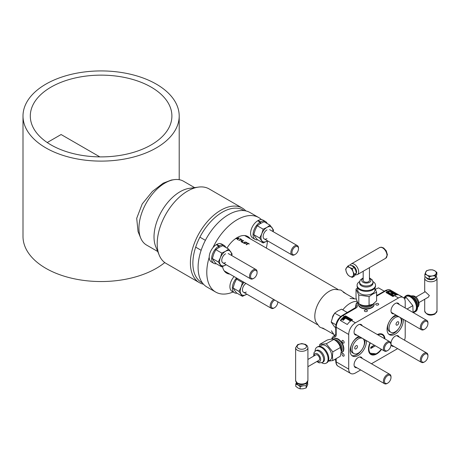 <?xml version="1.0" encoding="UTF-8"?>
<svg xmlns="http://www.w3.org/2000/svg" width="460" height="460" viewBox="0 0 460 460"><rect width="100%" height="100%" fill="white"/><g stroke="black" fill="none" stroke-linecap="round" stroke-linejoin="round"><path stroke-width="0.69" d="M23 116.018A78.102 45.091 0 0 0 45.873 147.901A78.102 45.091 0 0 0 130.991 157.677A78.102 45.091 0 0 0 179.199 116.018A78.102 45.091 0 0 0 156.325 84.134A78.102 45.091 0 0 0 71.214 74.359A78.102 45.091 0 0 0 23 116.018L23 236.452A78.102 45.091 0 0 0 45.873 268.335A78.102 45.091 0 0 0 164.766 262.562M51.037 144.917A70.8 40.877 180 0 1 30.302 116.018A70.8 40.877 180 0 1 74.008 78.252A70.8 40.877 180 0 1 151.162 87.112A70.8 40.877 180 0 1 171.902 116.018A70.8 40.877 180 0 1 128.196 153.778A70.8 40.877 180 0 1 51.037 144.917M366.999 308.666A20.407 11.782 -60 0 1 367.115 309.005M362.624 308.142A20.407 11.782 -60 0 1 362.675 308.516M405.208 307.964L405.208 301.841A9.516 5.491 120 0 0 403.236 297.488A9.516 5.491 120 0 0 398.481 297.959L355.442 322.805A9.516 5.491 120 0 0 348.714 334.46L348.714 369.104A9.516 5.491 120 0 0 350.687 373.457A9.516 5.491 120 0 0 355.442 372.985L360.697 369.955M332.373 339.112A9.585 5.537 60 0 1 334.799 337.065A4.548 2.628 -120 0 0 336.197 334.805A1.478 0.851 0 0 1 335.766 334.207L335.766 326.629C336.116 321.891 338.255 318.182 342.188 315.508A1.478 0.851 60 0 1 342.924 315.583L344.488 316.486A9.516 5.491 120 0 0 340.365 320.493L347.323 324.507A9.516 5.491 120 0 1 351.446 320.499L352.538 319.867L345.581 315.853L345.581 316.555L344.488 317.187A8.654 4.997 120 0 0 340.803 320.747M344.488 316.486L345.581 315.853M394.484 295.648A9.516 5.491 120 0 1 398.164 294.791L391.213 290.777A9.516 5.491 120 0 0 387.533 291.634L385.997 292.52L392.949 296.533L394.484 295.648L398.481 297.959M358.61 303.554A7.866 4.542 0 0 0 360.749 307.7L360.749 307.7A7.866 4.542 0 0 0 371.875 307.7A7.866 4.542 0 0 0 373.98 303.473M378.264 303.611A1.535 0.885 180 0 1 378.712 304.238A1.535 0.885 180 0 1 377.763 305.055A1.535 0.885 180 0 1 376.09 304.865A1.535 0.885 180 0 1 375.642 304.238A1.535 0.885 180 0 1 376.591 303.416A1.535 0.885 180 0 1 378.264 303.611M364.791 311.391A1.535 0.885 0 0 0 366.465 311.581A1.535 0.885 0 0 0 367.413 310.759A1.535 0.885 0 0 0 366.965 310.132A1.535 0.885 0 0 0 365.292 309.942A1.535 0.885 0 0 0 364.343 310.759A1.535 0.885 0 0 0 364.791 311.391M404.553 340.204A9.516 5.491 120 0 0 405.208 336.49L405.208 320.384M341.216 352.682A7.866 4.542 -120 0 0 343.844 348.743A7.866 4.542 -120 0 0 338.284 339.112A7.866 4.542 -120 0 0 333.615 339.348M341.981 341.142A1.535 0.885 60 0 1 342.297 340.44A1.535 0.885 60 0 1 343.482 340.848A1.535 0.885 60 0 1 344.149 342.395A1.535 0.885 60 0 1 343.833 343.097A1.535 0.885 60 0 1 342.648 342.688A1.535 0.885 60 0 1 341.981 341.142M341.981 354.188A1.535 0.885 -120 0 0 342.648 355.735A1.535 0.885 -120 0 0 343.833 356.143A1.535 0.885 -120 0 0 344.149 355.442A1.535 0.885 -120 0 0 343.482 353.895A1.535 0.885 -120 0 0 342.297 353.487A1.535 0.885 -120 0 0 341.981 354.188M371.45 363.745L397.635 348.628M391.213 290.777L391.213 291.634A8.654 4.997 120 0 0 387.533 292.336L386.607 292.87M351.929 320.217L345.581 316.555M391.811 294.273A8.654 4.997 -60 0 1 393.357 293.762L395.663 295.09M388.407 292.905L388.056 293.106L393.271 296.119L393.674 295.889A8.654 4.997 -60 0 1 393.794 295.82L393.444 295.619M391.213 291.634L396.704 294.803M391.011 291.979L391.011 292.048A8.654 4.997 120 0 0 390.494 292.106L392.322 293.164M391.011 292.048L392.754 293.049M393.277 293.353L396.054 294.958M345.644 318.205A8.654 4.997 120 0 0 343.212 320.344L342.688 319.602A9.143 5.278 -60 0 1 345.42 317.325L350.635 320.332A9.143 5.278 120 0 0 350.336 320.516L345.644 317.803L345.644 318.205L350.336 320.919A8.654 4.997 -60 0 1 350.635 320.735L350.514 320.407M342.953 319.752A8.654 4.997 120 0 0 342.688 320.045L343.212 320.344M392.949 346.42L392.949 346.012L391.299 345.058M396.227 294.912L396.227 294.618A9.143 5.278 120 0 0 395.709 294.688L393.357 293.336A9.143 5.278 120 0 0 391.448 294.061L393.794 295.418A9.143 5.278 120 0 0 393.674 295.487L393.271 295.717L388.056 292.709L388.459 292.474A9.143 5.278 -60 0 1 388.579 292.405L390.925 293.762A9.143 5.278 -60 0 1 392.84 293.037L390.494 291.68A9.143 5.278 -60 0 1 391.011 291.605L396.227 294.618M345.644 317.803A9.143 5.278 120 0 0 343.212 319.901M399.171 337.094A5.951 3.433 120 0 0 394.49 336.645A5.951 3.433 120 0 0 391.006 343.447A5.951 3.433 120 0 0 393.794 346.409M362.233 358.421A5.951 3.433 120 0 0 357.552 357.972A5.951 3.433 120 0 0 354.068 364.774A5.951 3.433 120 0 0 356.856 367.735M399.171 304.48A5.951 3.433 120 0 0 394.49 304.031A5.951 3.433 120 0 0 391.006 310.828A5.951 3.433 120 0 0 393.794 313.795M362.233 325.806A5.951 3.433 120 0 0 357.552 325.358A5.951 3.433 120 0 0 354.068 332.154A5.951 3.433 120 0 0 356.856 335.122M358.886 336.294A11.529 6.658 120 0 0 350.117 350.744A11.529 6.658 120 0 0 352.509 356.023A11.529 6.658 120 0 0 361.393 352.929A11.529 6.658 120 0 0 366.424 341.331A11.529 6.658 120 0 0 366.401 340.63M395.83 314.968A11.529 6.658 120 0 0 387.055 329.417A11.529 6.658 120 0 0 389.447 334.696A11.529 6.658 120 0 0 398.331 331.603A11.529 6.658 120 0 0 403.362 320.005A11.529 6.658 120 0 0 403.339 319.303M370.035 342.729A11.667 6.733 120 0 0 368.494 349.169A11.667 6.733 120 0 0 372.974 355.051A11.667 6.733 120 0 0 381.547 349.376M384.962 338.928A11.667 6.733 120 0 0 377.372 334.546M343.338 350.169A6.906 3.99 -120 0 0 343.839 348.335M338.635 339.325A6.906 3.99 -120 0 0 336.795 338.836M359.8 306.607A6.906 3.99 0 0 0 361.111 307.895M371.513 307.895A6.906 3.99 0 0 0 372.818 306.607M351.854 355.546A11.529 6.658 120 0 0 360.45 351.635A11.529 6.658 120 0 0 365.033 340.526A11.529 6.658 120 0 0 365.01 339.825M353.907 353.596L352.515 352.791A8.728 5.037 -60 0 1 350.71 348.795A8.728 5.037 -60 0 1 354.522 340.015A8.728 5.037 -60 0 1 361.244 337.674L362.635 338.479A8.728 5.037 120 0 0 355.908 340.814A8.728 5.037 120 0 0 352.101 349.6A8.728 5.037 120 0 0 353.907 353.596A8.728 5.037 120 0 0 360.634 351.256A8.728 5.037 120 0 0 364.441 342.476A8.728 5.037 120 0 0 362.635 338.479M354.735 348.076A1.915 1.11 120 0 0 355.131 348.956A1.915 1.11 120 0 0 356.609 348.444A1.915 1.11 120 0 0 357.449 346.512A1.915 1.11 120 0 0 357.046 345.632A1.915 1.11 120 0 0 355.574 346.15A1.915 1.11 120 0 0 354.735 348.076M388.792 334.219A11.529 6.658 120 0 0 397.388 330.309A11.529 6.658 120 0 0 401.971 319.2A11.529 6.658 120 0 0 401.948 318.498M390.845 332.269L389.459 331.464A8.728 5.037 -60 0 1 387.648 327.468A8.728 5.037 -60 0 1 391.46 318.688A8.728 5.037 -60 0 1 398.182 316.348L399.573 317.153A8.728 5.037 120 0 0 392.851 319.487A8.728 5.037 120 0 0 389.039 328.273A8.728 5.037 120 0 0 390.845 332.269A8.728 5.037 120 0 0 397.572 329.929A8.728 5.037 120 0 0 401.379 321.149A8.728 5.037 120 0 0 399.573 317.153M396.037 324.231A1.915 1.11 120 0 0 396.434 325.111A1.915 1.11 120 0 0 397.911 324.599A1.915 1.11 120 0 0 398.745 322.667A1.915 1.11 120 0 0 398.348 321.787A1.915 1.11 120 0 0 396.871 322.305A1.915 1.11 120 0 0 396.037 324.231M360.502 307.429A18.854 10.885 120 0 0 360.416 307.096M366.683 309.028A19.912 11.494 120 0 0 366.562 308.683M364.763 308.597A19.912 11.494 -60 0 1 364.849 308.953M357.178 301.34A20.476 11.822 120 0 0 342.769 309.885M335.679 327.577A20.476 11.822 120 0 0 335.668 328.377A20.476 11.822 120 0 0 335.766 330.291M325.364 329.555L319.522 326.933L315.761 321.753A20.476 11.822 -60 0 1 314.807 316.336A20.476 11.822 -60 0 1 334.454 289.374L340.82 290.036L346.012 293.79M47.225 142.537L61.105 134.527L99.837 156.883M199.306 282.607L166.106 263.436A43.021 24.84 -60 0 1 159.2 255.122A43.021 24.84 -60 0 1 187.617 191.055A43.021 24.84 120 0 1 198.467 187.099A43.021 24.84 120 0 1 209.127 188.922L242.328 208.092A43.021 24.84 120 0 0 220.817 210.226A43.021 24.84 120 0 0 192.711 248.135A43.021 24.84 120 0 0 199.306 282.607A43.021 24.84 120 0 0 203.504 284.228M244.099 210.634A41.745 24.098 120 0 0 222.381 212.169A41.745 24.098 120 0 0 194.885 249.74A41.745 24.098 120 0 0 202.388 282.871M174.323 179.636L171.315 180.05L163.162 183.195L152.415 191.429L142.215 203.958L136.701 218.339L138.057 231.581L140.662 237.941A36.875 21.292 -60 0 1 165.019 183.028A36.875 21.292 120 0 1 174.323 179.636A36.875 21.292 120 0 1 183.454 181.2L194.591 187.628M157.717 251.499L146.579 245.071A36.875 21.292 -60 0 1 140.662 237.941M159.2 255.122L155.733 246.64A36.875 21.292 -60 0 1 180.09 191.728A36.875 21.292 120 0 1 189.393 188.335L198.467 187.099M245.83 210.916A43.021 24.84 120 0 0 242.328 208.092M250.568 276.397A4.617 2.662 120 0 0 253.828 278.283A4.617 2.662 120 0 0 257.094 272.63A4.617 2.662 120 0 0 253.828 270.744A4.617 2.662 120 0 0 250.568 276.397M257.094 272.63L257.094 272.004A5.376 3.105 120 0 0 255.978 269.543A5.376 3.105 120 0 0 251.838 270.986A5.376 3.105 120 0 0 249.487 276.397A5.376 3.105 120 0 0 250.602 278.858A5.376 3.105 120 0 0 253.293 278.593L253.828 278.283M291.968 252.494A4.617 2.662 120 0 0 295.228 254.38A4.617 2.662 120 0 0 298.494 248.728A4.617 2.662 120 0 0 295.228 246.842A4.617 2.662 120 0 0 291.968 252.494M298.494 248.728L298.494 248.107A5.376 3.105 120 0 0 297.378 245.64A5.376 3.105 120 0 0 293.233 247.083A5.376 3.105 120 0 0 290.887 252.494A5.376 3.105 120 0 0 292.002 254.955A5.376 3.105 120 0 0 294.688 254.69L295.228 254.38M274.775 300.064A4.617 2.662 120 0 0 271.268 305.842A4.617 2.662 120 0 0 274.528 307.728A4.617 2.662 120 0 0 277.794 302.076A4.617 2.662 120 0 0 277.782 301.8M273.7 299.443A5.376 3.105 120 0 0 270.187 305.842A5.376 3.105 120 0 0 271.302 308.309A5.376 3.105 120 0 0 273.993 308.039L274.528 307.728M261.504 219.65A43.021 24.84 120 0 0 258.721 217.557L250.027 212.537A43.021 24.84 120 0 0 228.516 214.67A43.021 24.84 120 0 0 200.41 252.58A43.021 24.84 120 0 0 207.006 287.051L215.7 292.071A43.021 24.84 120 0 0 233.128 291.979M227.292 273.458A5.951 3.433 -60 0 1 227.861 272.976M266.346 248.078A43.021 24.84 120 0 0 267.473 240.873M258.721 217.557A43.021 24.84 120 0 0 237.21 219.69A43.021 24.84 120 0 0 212.911 247.71M209.208 257.249A43.021 24.84 120 0 0 215.7 292.071M250.177 238.74A21.143 12.207 120 0 0 237.21 237.55A21.143 12.207 120 0 0 226.987 248.124M222.531 266.57A21.143 12.207 120 0 0 229.776 274.085M213.779 263.31A10.327 5.963 120 0 1 212.158 255.179A10.327 5.963 120 0 1 218.724 246.071L216.292 244.662A10.327 5.963 120 0 0 209.725 253.77A10.327 5.963 120 0 0 211.347 261.907L213.779 263.31A10.327 5.963 120 0 0 216.327 263.752M225.756 247.417A10.327 5.963 120 0 0 224.106 245.427L221.674 244.024A10.327 5.963 120 0 0 216.729 244.415L216.729 244.915M224.106 245.427A10.327 5.963 120 0 0 219.161 245.818L216.729 244.415M218.724 246.071L218.724 247.595M219.161 247.342L219.161 245.818M255.179 239.413A10.327 5.963 120 0 1 253.558 231.276A10.327 5.963 120 0 1 260.124 222.168L257.692 220.765A10.327 5.963 120 0 0 251.12 229.873A10.327 5.963 120 0 0 252.747 238.004L255.179 239.413A10.327 5.963 120 0 0 257.726 239.85M267.156 223.514A10.327 5.963 120 0 0 265.506 221.524L263.068 220.121A10.327 5.963 120 0 0 258.123 220.512L258.123 221.013M265.506 221.524A10.327 5.963 120 0 0 260.561 221.915L258.123 220.512M260.124 222.168L260.124 223.692M260.561 223.439L260.561 221.915M234.1 276.581A10.327 5.963 120 0 0 232.047 291.352L234.479 292.761A10.327 5.963 120 0 0 237.026 293.198M236.532 277.984A10.327 5.963 120 0 0 234.479 292.761M226.124 264.724A8.458 4.882 -60 0 1 225.549 265.086A8.458 4.882 -60 0 1 220.369 264.627A8.458 4.882 -60 0 1 220.369 257.721A8.458 4.882 -60 0 1 225.549 251.281A8.458 4.882 -60 0 1 230.724 251.741A8.458 4.882 -60 0 1 231.501 255.409M225.549 253.793A5.376 3.105 120 0 0 221.749 260.377A5.376 3.105 120 0 0 225.549 262.574M226.142 264.736L221.76 266.886L218.304 261.976L220.369 257.721L221.76 253.08L225.549 251.281L228.666 249.09L232.116 254L231.736 255.547M218.304 261.976L212.376 258.549L213.762 260.814L215.826 263.465L221.76 266.886M212.376 258.549L213.762 253.908L215.826 249.653L221.76 253.08M215.826 249.653L218.943 247.463L222.732 245.669L228.666 249.09M267.524 240.821A8.458 4.882 -60 0 1 266.95 241.189A8.458 4.882 -60 0 1 261.769 240.724A8.458 4.882 -60 0 1 261.769 233.818A8.458 4.882 -60 0 1 266.95 227.378A8.458 4.882 -60 0 1 272.124 227.838A8.458 4.882 -60 0 1 272.901 231.512M266.95 229.891A5.376 3.105 120 0 0 263.143 236.48A5.376 3.105 120 0 0 266.95 238.671M267.536 240.833L263.16 242.983L259.704 238.073L261.769 233.818L263.16 229.178L266.95 227.378L270.06 225.193L273.516 230.103L273.131 231.644M259.704 238.073L253.776 234.652L255.162 236.911L257.226 239.562L263.16 242.983M253.776 234.652L255.162 230.006L257.226 225.751L263.16 229.178M257.226 225.751L260.343 223.566L264.132 221.766L270.06 225.193M246.824 294.176A8.458 4.882 -60 0 1 246.249 294.538A8.458 4.882 -60 0 1 241.069 294.072A8.458 4.882 -60 0 1 241.069 287.172A8.458 4.882 -60 0 1 244.145 282.382M245.956 283.423A5.376 3.105 120 0 0 242.449 289.995A5.376 3.105 120 0 0 246.249 292.025M246.842 294.181L242.46 296.338L239.005 291.421L241.069 287.172L242.46 282.526L243.587 282.055M239.005 291.421L233.076 288L234.462 290.26L236.526 292.911L242.46 296.338M233.076 288L234.462 283.354L236.526 279.099L242.46 282.526M236.526 279.099L237.343 278.45M238.78 237.86L235.882 238.7L236.888 238.602L237.791 239.125L237.417 239.591L237.693 239.746L239.142 238.073L238.78 237.86M240.718 239.234A20.407 11.782 120 0 0 239.873 239.694A20.407 11.782 120 0 0 238.78 240.373L239.05 240.528A20.407 11.782 -60 0 1 240.143 239.85A20.407 11.782 -60 0 1 240.988 239.39L241.713 239.809A20.407 11.782 -60 0 1 241.948 239.689L240.223 238.7A20.407 11.782 120 0 0 239.993 238.815L240.718 239.234M242.437 240.476L240.689 240.798L242.437 240.476M243.397 240.528A20.407 11.782 120 0 0 242.316 241.103A20.407 11.782 120 0 0 241.224 241.782L242.851 242.725A20.407 11.782 -60 0 1 243.127 242.541L241.77 241.759A20.407 11.782 -60 0 1 242.587 241.258A20.407 11.782 -60 0 1 243.668 240.683L243.397 240.528M244.645 242.064A20.407 11.782 120 0 0 244.312 242.253A20.407 11.782 120 0 0 243.955 242.466L243.938 243.351L245.766 243.507A20.407 11.782 -60 0 1 246.117 243.3A20.407 11.782 -60 0 1 246.456 243.11L246.474 242.305L244.645 242.064M248.055 243.466A20.407 11.782 120 0 0 247.204 243.927A20.407 11.782 120 0 0 246.111 244.605L246.382 244.766A20.407 11.782 -60 0 1 247.48 244.082A20.407 11.782 -60 0 1 248.325 243.622L249.05 244.041A20.407 11.782 -60 0 1 249.28 243.927L247.56 242.932A20.407 11.782 120 0 0 247.33 243.047L248.055 243.466M237.59 238.372L238.774 238.061L237.935 238.987L237.118 238.516L237.59 238.372M246.324 242.822L246.186 242.949A20.407 11.782 120 0 0 245.847 243.144A20.407 11.782 120 0 0 245.49 243.351L244.214 243.173L244.225 242.621A20.407 11.782 -60 0 1 244.582 242.408A20.407 11.782 -60 0 1 244.921 242.219L245.835 242.236L246.324 242.822M237.59 238.475L237.118 238.619L237.935 239.091L238.648 238.188M235.882 238.803L239.079 238.136M237.417 239.689L237.739 239.194M238.861 240.419A20.28 11.707 -60 0 1 239.873 239.792A20.28 11.707 -60 0 1 240.718 239.332L240.626 239.28M240.085 238.867A20.28 11.707 -60 0 1 240.223 238.797L241.851 239.74M240.689 240.902L242.477 240.706M241.304 241.833A20.28 11.707 -60 0 1 242.316 241.207A20.28 11.707 -60 0 1 243.397 240.626L243.57 240.73M241.851 241.805A20.28 11.707 120 0 0 241.77 241.862L243.047 242.598M243.668 243.127L243.955 242.564A20.28 11.707 -60 0 1 244.312 242.357A20.28 11.707 -60 0 1 244.645 242.161L245.835 242.086L246.744 242.707M244.087 242.863L244.576 243.478L245.49 243.455A20.28 11.707 -60 0 1 245.847 243.242A20.28 11.707 -60 0 1 246.186 243.052L246.33 242.673M246.192 244.651A20.28 11.707 -60 0 1 247.204 244.024A20.28 11.707 -60 0 1 248.055 243.564L247.963 243.512M247.422 243.104A20.28 11.707 -60 0 1 247.56 243.035L249.188 243.972M324.547 358.932A6.699 3.87 60 0 1 323.156 362.003L322.241 362.532A6.699 3.87 -120 0 0 323.627 359.461A6.699 3.87 -120 0 0 320.706 352.722A6.699 3.87 -120 0 0 315.543 350.928L316.457 350.399A6.699 3.87 60 0 1 321.62 352.193A6.699 3.87 60 0 1 324.547 358.932M321.73 362.773A9.217 5.324 -120 0 0 326.197 363.153A9.217 5.324 -120 0 0 328.106 358.932A9.217 5.324 -120 0 0 324.087 349.657A9.217 5.324 -120 0 0 316.98 347.185A9.217 5.324 -120 0 0 315.071 351.25M316.98 347.185L317.676 346.788A9.217 5.324 60 0 1 324.783 349.255A9.217 5.324 60 0 1 328.802 358.53A9.217 5.324 60 0 1 326.893 362.75L326.197 363.153M319.637 346.363L321.459 345.31A8.602 4.968 60 0 1 328.089 347.616A8.602 4.968 60 0 1 331.844 356.276A8.602 4.968 60 0 1 330.061 360.214L328.244 361.267M328.486 361.123L332.804 360.565L332.436 356.437L332.804 351.877L326.289 343.769L319.769 344.35L319.527 346.357M307.912 359.45L315.847 354.867A3.134 1.811 60 0 1 318.262 355.706A3.134 1.811 60 0 1 319.631 358.863A3.134 1.811 60 0 1 318.981 360.295L307.912 366.683M326.289 343.769L333.787 339.434C332.931 338.87 330.757 339.066 327.267 340.02L319.769 344.35M333.787 339.434C337.278 341.383 339.451 344.086 340.308 347.547L332.804 351.877M340.308 347.547L341.314 351.308L340.308 356.235L332.804 360.565M341.314 351.308L341.314 349.301A6.762 3.904 -120 0 0 335.553 340.572M334.627 339.946A6.762 3.904 60 0 1 339.589 342.395A6.762 3.904 60 0 1 342.183 348.801A6.762 3.904 60 0 1 341.314 351.474M333.707 339.394A7.682 4.433 60 0 1 339.773 340.705A7.682 4.433 60 0 1 343.488 348.801A7.682 4.433 60 0 1 341.228 352.59M338.721 339.382A6.762 3.904 -120 0 0 338.709 339.767A6.762 3.904 -120 0 0 338.709 339.813M343.447 348.024A6.762 3.904 -120 0 0 343.833 348.231M340.256 340.664L340.256 341.199A3.812 2.202 -120 0 1 340.302 340.716M343.022 345.989A3.812 2.202 -120 0 0 343.465 346.19M307.51 382.001L307.774 384.462L306.164 387.929L306.164 385.704L306.969 383.577A5.382 3.111 0 0 0 307.136 382.542M306.728 384.134L305.75 383.68M307.774 382.237L306.969 383.577M296.401 382.542A5.382 3.111 0 0 0 297.959 384.968L295.763 384.094L296.568 381.967M295.763 384.094L295.763 386.32L297.959 387.981L300.161 388.855L303.163 388.786L306.164 387.929M297.217 383.318L296.924 384.129M300.161 386.63L297.959 384.968A5.382 3.111 0 0 0 303.163 385.773L300.161 386.63L300.161 388.855M303.163 385.773L306.164 385.704M305.745 383.686A5.382 3.111 180 0 1 306.613 384.428M297.056 384.278A5.382 3.111 180 0 1 297.792 383.686M417.553 305.239A6.699 3.87 -120 0 0 412.815 297.034L411.033 296.004A9.217 5.324 60 0 1 417.553 307.297L417.553 305.239M413.097 312.346A9.217 5.324 -120 0 0 414.949 311.914A9.217 5.324 -120 0 0 416.858 307.694A9.217 5.324 -120 0 0 412.833 298.419A9.217 5.324 -120 0 0 405.726 295.947L406.421 295.55A9.217 5.324 60 0 1 411.033 296.004M405.726 295.947A9.217 5.324 -120 0 0 404.38 297.436M404.133 297.58L406.036 296.481A8.602 4.968 60 0 1 412.666 298.787A8.602 4.968 60 0 1 416.421 307.447A8.602 4.968 60 0 1 414.638 311.385L413.103 312.271M403.46 297.631L406.335 297.551L412.856 305.659L413.08 312.507M417.553 307.297A9.217 5.324 60 0 1 415.644 311.518L414.949 311.914M415.828 297.143L425.235 291.715L429.335 295.527L428.369 297.143L418.962 302.571M404.426 298.655L406.335 297.551M393.104 313.392L393.311 313.829M407.037 309.016L412.856 305.659M392.466 313.668A6.762 3.904 60 0 1 392.052 312.788M426.311 277.65A4.669 2.697 0 0 0 429.577 279.628A4.669 2.697 0 0 0 434.159 278.938A4.669 2.697 0 0 0 435.125 278.122M391.351 312.564A6.762 3.904 60 0 1 391.978 313.375M424.85 274.24L424.85 276.466L427.047 278.127L429.243 279.002L429.243 276.776L427.047 275.114L424.85 274.24L426.46 270.773L429.462 269.916L432.463 269.842L434.66 270.721L436.856 272.383L435.252 275.851L432.245 275.919L429.243 276.776M429.243 279.002L432.245 278.933L435.252 278.076L436.856 274.608L436.856 272.383M435.252 278.076L435.252 275.851M432.245 275.919A5.382 3.111 0 0 0 436.057 273.723A5.382 3.111 0 0 0 434.66 270.721A5.382 3.111 0 0 0 429.462 269.916A5.382 3.111 0 0 0 427.047 270.721A5.382 3.111 0 0 0 425.655 272.113A5.382 3.111 0 0 0 427.047 275.114A5.382 3.111 0 0 0 432.245 275.919M371.047 285.913A6.699 3.87 180 0 1 363.751 286.752A6.699 3.87 180 0 1 359.611 283.182L359.611 282.124A6.699 3.87 0 0 0 363.751 285.695A6.699 3.87 0 0 0 371.047 284.855A6.699 3.87 0 0 0 373.008 282.124L373.008 283.182A6.699 3.87 180 0 1 371.047 285.913M359.657 281.555A9.217 5.324 0 0 0 357.092 285.24A9.217 5.324 0 0 0 362.785 290.156A9.217 5.324 0 0 0 372.83 289.001A9.217 5.324 0 0 0 375.532 285.24A9.217 5.324 0 0 0 372.968 281.555M375.532 285.24L375.532 286.039A9.217 5.324 180 0 1 372.83 289.806A9.217 5.324 180 0 1 362.785 290.956A9.217 5.324 180 0 1 357.092 286.039L357.092 285.24M374.917 287.954L374.917 290.053A8.602 4.968 180 0 1 372.393 293.566A8.602 4.968 180 0 1 363.02 294.647A8.602 4.968 180 0 1 357.707 290.053L357.707 287.954M357.644 287.856L356.028 289.07L358.783 295.009L369.064 296.596L372.83 294.003L376.596 292.255L374.917 288.236M369.443 267.639L369.443 280.416A3.134 1.811 180 0 1 368.529 281.692A3.134 1.811 180 0 1 365.113 282.089A3.134 1.811 180 0 1 363.176 280.416L363.176 271.256M376.596 292.255L376.596 300.915L372.83 304.25L369.064 305.262C365.637 306.245 362.21 305.716 358.783 303.669C357.863 303.203 356.948 301.225 356.028 297.735L356.028 289.07M358.783 303.669L358.783 295.009M369.064 305.262L369.064 296.596M372.83 304.25L371.093 305.256A6.762 3.904 0 0 1 360.651 304.629M372.974 304.169A6.762 3.904 180 0 1 371.093 306.256A6.762 3.904 180 0 1 364.251 307.217A6.762 3.904 180 0 1 359.645 304.141M373.894 303.537A7.682 4.433 180 0 1 371.743 307.389A7.682 4.433 180 0 1 362.877 308.217A7.682 4.433 180 0 1 358.708 303.623M356.356 273.033A4.669 2.697 -120 0 0 356.575 271.785A4.669 2.697 -120 0 0 354.884 267.473A4.669 2.697 -120 0 0 351.538 265.633M352.251 277.403L354.177 276.287L356.373 273.165L355.615 270.135L354.177 267.496L352.32 266.035L349.778 264.96L347.852 266.075L349.709 267.536L352.251 268.611L353.01 271.642L354.447 274.275L352.251 277.403L349.709 276.328L347.852 274.867L346.414 272.228L345.655 269.198L347.852 266.075M354.177 267.496L352.251 268.611M356.373 273.165L354.447 274.275M353.01 276.034A5.382 3.111 -120 0 0 353.01 271.642A5.382 3.111 -120 0 0 349.709 267.536A5.382 3.111 -120 0 0 346.414 267.835A5.382 3.111 -120 0 0 345.903 269.738A5.382 3.111 -120 0 0 346.414 272.228A5.382 3.111 -120 0 0 349.709 276.328A5.382 3.111 -120 0 0 353.01 276.034M370.34 342.907A11.063 6.388 120 0 0 368.92 348.921A11.063 6.388 120 0 0 376.74 353.435A11.063 6.388 120 0 0 381.242 349.197M384.485 338.652A11.063 6.388 120 0 0 377.855 334.822M374.291 345.184L370.777 347.214L370.777 348.479L375.389 345.816M383.358 334.897L384.554 338.692M370.835 354.464L376.01 353.843L372.715 355.039M376.01 353.843L369.478 353.113M373.727 345.512A21.517 12.426 0 0 0 370.777 348.479M347.346 312.53L341.538 309.178L337.749 310.977L334.638 313.162L332.574 317.417L331.183 322.063L334.638 326.974L335.766 327.623M340.762 316.509L334.638 313.162M335.938 324.806L331.183 322.063M376.596 294.733L377.384 295.188M375.4 289.265L378.488 287.856L384.29 291.203M335.766 360.243L334.592 359.536M332.339 318.044A4.617 2.662 -60 0 1 334.104 314.111M332.551 317.475A5.376 3.105 -60 0 1 333.58 315.129M390.988 344.224A5.376 3.105 120 0 0 389.879 341.763A5.376 3.105 120 0 0 385.733 343.206A5.376 3.105 120 0 0 383.387 348.617A5.376 3.105 120 0 0 384.497 351.078A5.376 3.105 120 0 0 387.188 350.813L387.728 350.503A4.617 2.662 120 0 0 390.988 344.85L390.988 344.224M390.988 344.85A4.617 2.662 120 0 0 387.728 342.964A4.617 2.662 120 0 0 384.462 348.617A4.617 2.662 120 0 0 387.728 350.503M427.938 322.903A5.376 3.105 120 0 0 426.822 320.442A5.376 3.105 120 0 0 422.683 321.885A5.376 3.105 120 0 0 420.331 327.296A5.376 3.105 120 0 0 421.446 329.757A5.376 3.105 120 0 0 424.137 329.492L424.672 329.182A4.617 2.662 120 0 0 427.938 323.529L427.938 322.903M427.938 323.529A4.617 2.662 120 0 0 424.672 321.643A4.617 2.662 120 0 0 421.412 327.296A4.617 2.662 120 0 0 424.672 329.182M427.938 355.522A5.376 3.105 120 0 0 426.822 353.061A5.376 3.105 120 0 0 422.683 354.499A5.376 3.105 120 0 0 420.331 359.916A5.376 3.105 120 0 0 421.446 362.376A5.376 3.105 120 0 0 424.137 362.106L424.672 361.796A4.617 2.662 120 0 0 427.938 356.143L427.938 355.522M427.938 356.143A4.617 2.662 120 0 0 424.672 354.257A4.617 2.662 120 0 0 421.412 359.916A4.617 2.662 120 0 0 424.672 361.796M391 376.849A5.376 3.105 120 0 0 389.884 374.388A5.376 3.105 120 0 0 385.744 375.826A5.376 3.105 120 0 0 383.393 381.242A5.376 3.105 120 0 0 384.508 383.703A5.376 3.105 120 0 0 387.199 383.433L387.734 383.122A4.617 2.662 120 0 0 391 377.47L391 376.849M391 377.47A4.617 2.662 120 0 0 387.734 375.584A4.617 2.662 120 0 0 384.474 381.242A4.617 2.662 120 0 0 387.734 383.122M390.592 294.17A8.038 4.64 -60 0 1 390.609 294.578M335.725 334.638L334.144 335.553A11.063 6.388 60 0 1 335.254 335.127L335.639 334.903M355.787 307.51L355.787 307.067A11.063 6.388 180 0 1 355.597 305.894L355.597 307.723M334.799 337.065A1.478 1.184 77.9 0 1 335.254 335.127A3.07 1.777 -120 0 0 335.564 335.006L335.766 334.207M343.833 348.237L343.476 348.438M342.188 315.508L355.839 307.395A3.07 1.777 0 0 0 355.787 307.067A1.478 1.184 -17.9 0 1 357.236 305.704A9.585 5.537 180 0 1 357.788 302.588M336.197 334.805L336.197 327.233A9.516 5.491 -60 0 1 342.924 315.583L355.982 308.045A4.548 2.628 0 0 0 357.236 305.704M355.241 307.97A1.478 0.851 60 0 1 355.982 308.045M351.446 320.499L355.442 322.805M376.596 296.142L385.963 290.731L387.533 291.634M376.596 295.648L385.227 290.662A1.478 0.851 60 0 1 385.963 290.731A9.516 5.491 -60 0 1 390.724 290.26L403.236 297.488M391.598 290.996A9.516 5.491 -60 0 1 392.317 292.272M392.622 293.532A9.516 5.491 -60 0 1 392.667 293.928M392.69 295.383L392.69 295.786M335.766 326.629A1.478 0.851 0 0 0 336.197 327.233L348.714 334.46M350.687 373.457L338.169 366.235A9.516 5.491 -60 0 1 336.197 361.876L348.714 369.104M338.169 366.235C336.731 365.527 335.932 363.877 335.766 361.278A1.478 0.851 0 0 0 336.197 361.876L336.197 358.61M388.113 292.675L387.533 292.336M345.08 317.526L344.488 317.187M393.674 295.487L388.459 292.474M350.635 320.332L345.42 317.325M390.638 294.601A1.478 0.851 180 0 1 391.058 294.44M317.291 361.272A4.611 2.662 -120 0 0 320.672 359.461A4.611 2.662 -120 0 0 317.411 353.82A4.611 2.662 -120 0 0 314.151 355.701A4.611 2.662 -120 0 0 314.157 355.844M307.912 347.748L307.912 380.466A6.147 3.548 180 0 1 306.113 382.973A6.147 3.548 180 0 1 299.42 383.743A6.147 3.548 180 0 1 295.625 380.466L295.625 347.748A6.147 3.548 0 0 0 299.42 351.026A6.147 3.548 0 0 0 306.113 350.255A6.147 3.548 0 0 0 307.912 347.748L307.355 345.954L305.549 344.419L301.789 343.574L297.729 344.563L295.625 347.748M305.072 348.45A4.669 2.697 0 0 0 305.072 344.638A4.669 2.697 0 0 0 298.465 344.638A4.669 2.697 0 0 0 298.465 348.45A4.669 2.697 0 0 0 305.072 348.45M410.929 295.947A6.699 3.87 60 0 1 415.874 298.327A6.699 3.87 60 0 1 418.468 304.71A6.699 3.87 60 0 1 417.548 307.412M424.706 292.014L424.706 278.237A6.147 3.548 0 0 0 428.501 281.514A6.147 3.548 0 0 0 435.2 280.749A6.147 3.548 0 0 0 437 278.237L437 310.954A6.147 3.548 180 0 1 435.2 313.467A6.147 3.548 180 0 1 428.501 314.232A6.147 3.548 180 0 1 424.706 310.954L424.706 299.253M363.176 278.461A4.611 2.662 0 0 0 363.055 278.536A4.611 2.662 0 0 0 363.055 282.296A4.611 2.662 0 0 0 369.57 282.296A4.611 2.662 0 0 0 369.443 278.461M357.391 274.597A6.147 3.548 -120 0 0 358.662 271.785A6.147 3.548 -120 0 0 355.982 265.598A6.147 3.548 -120 0 0 351.244 263.954L379.58 247.595A6.147 3.548 60 0 1 384.313 249.239A6.147 3.548 60 0 1 386.998 255.427A6.147 3.548 60 0 1 385.721 258.238L357.391 274.597L355.287 274.976M179.199 179.682L179.199 116.018M370.03 308.131L370.565 308.309M331.654 339.135L332.327 337.404L334.144 335.553M335.766 361.278L335.766 358.857M385.227 290.662C387.602 289.501 389.43 289.369 390.724 290.26M357.449 301.95L356.293 303.393L355.597 305.894M343.286 292.215L354.068 298.436M322.638 327.98L333.419 334.202M356.397 299.046L350.094 298.402M331.401 330.78L334.478 335.357M199.893 237.164L205.39 240.333M228.235 253.529L255.978 269.543M195.678 247.146L201.135 250.297M222.858 262.838L250.602 278.858M269.635 229.626L297.378 245.64M264.258 238.941L292.002 254.955M243.558 292.29L271.302 308.309M244.645 235.543L337.784 289.317M224.238 270.888L317.377 324.662M315.543 350.928L314.002 352.636L313.662 356.126M316.796 361.56L319.205 362.871L322.241 362.532M307.912 380.466L305.808 383.646C300.811 385.67 297.419 384.606 295.625 380.466M343.022 345.995L343.488 346.259M410.383 296.171C416.357 294.388 418.548 300.052 419.083 303.853L418.623 306.072L417.548 307.452M437 310.954L434.895 314.14C429.899 316.158 426.506 315.094 424.706 310.954M424.706 278.237L425.115 276.702M436.275 276.224L437 278.237M363.176 277.892L360.318 279.939L359.611 282.124M373.008 282.124L372.272 279.893L369.443 277.892M379.58 247.595L381.409 247.187L383.646 247.98L386.256 250.809L387.429 254.823L385.721 258.238M350.117 265.069L351.244 263.954M376.74 353.435L375.969 353.884M359.691 324.334L389.879 341.763M354.309 333.649L384.497 351.078M396.629 303.008L426.822 320.442M391.247 312.323L421.446 329.757M396.629 335.627L426.822 353.061M391.247 344.942L421.446 362.376M359.691 356.954L389.884 374.388M354.309 366.269L384.508 383.703"/></g></svg>
